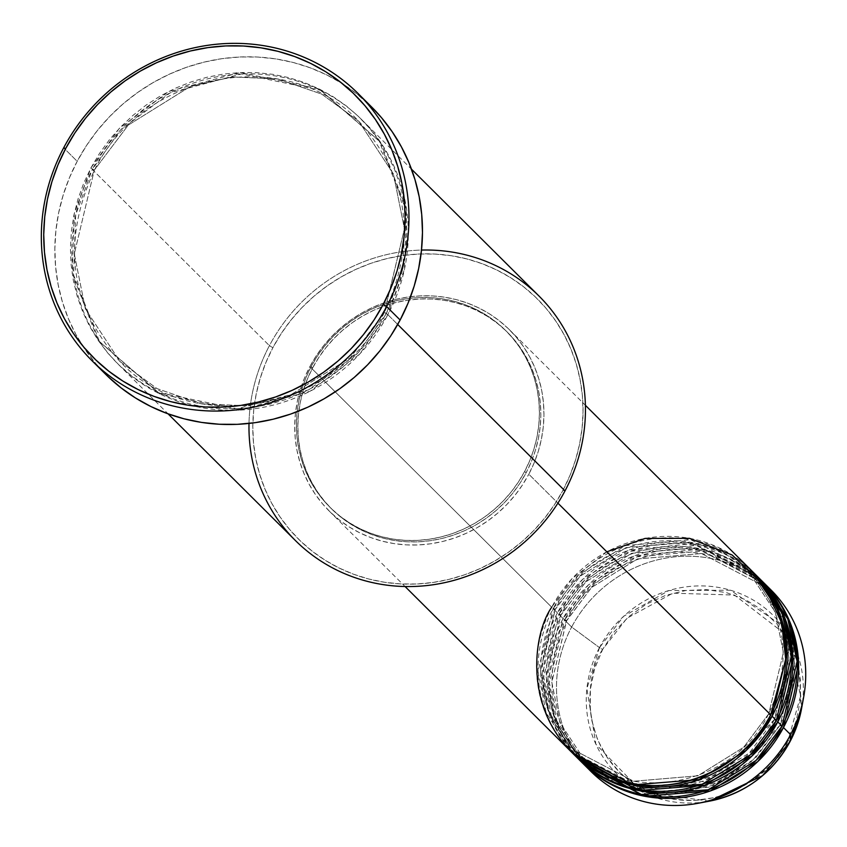 <?xml version="1.0" encoding="UTF-8"?>
<svg xmlns="http://www.w3.org/2000/svg" width="847" height="847" viewBox="0 0 847 847"><rect width="100%" height="100%" fill="white"/><g stroke="black" fill="none" stroke-linecap="round" stroke-linejoin="round"><path stroke-width="0.64" stroke-dasharray="4.24 3.18" d="M783.941 633.122L734.476 595.06L672.772 593.186L626.949 618.246L602.63 649.437L594.573 668.886L590.391 689.342L590.243 710.019L591.693 720.183L597.548 739.706L607.172 757.504L620.184 772.898L636.076 785.296L654.255 794.221L674 799.346L694.582 800.447L715.186 797.503L735.027 790.622L753.332 780.055L769.425 766.228L776.434 758.256L788.049 740.553L790.166 741.337L788.049 740.553L800.69 695.705L785.54 635.589M798.075 655.705L801.558 708.611A111.338 105.706 -45.1 0 0 731.035 590.38A111.338 105.706 -45.1 0 0 599.464 647.616L602.63 649.437C584.155 675.461 576.987 755.196 644.927 790.219C714.233 822.638 777.027 770.23 788.049 740.553L796.106 721.093L800.288 700.638L800.436 679.972L796.551 659.877L788.769 641.126L777.398 624.451L762.882 610.486L745.762 599.771L726.705 592.709L706.44 589.586L685.752 590.507L665.435 595.441L646.272 604.207L628.982 616.468L614.244 631.735L602.63 649.437L599.464 647.616L623.636 616.298L668.823 590.55L730.495 590.221L782.437 625.933M784.036 628.093L796.254 650.623M609.152 776.826L579.697 755.746L554.245 716.986L546.135 676.615L560.862 614.943L557.411 612.889L553.144 608.644A127.823 121.365 134.9 0 0 571.757 752.348L546.114 712.666L538.025 671.502L553.144 608.644L555.251 609.438L540.439 670.951L548.56 711.321L574.012 750.082L633.672 781.241L697.822 775.82L743.645 747.298L768.568 714.032L770.675 714.815L768.568 714.032L743.645 747.298L697.822 775.82L633.672 781.241L574.012 750.082L548.56 711.321L540.439 670.951L555.166 609.279L551.715 607.225L309.864 366.613A127.823 121.365 134.9 0 1 509.492 329.79A127.823 121.365 134.9 0 1 528.814 474.204L557.898 503.139L528.814 474.204L534.129 462.928L538.332 451.229L541.381 439.244L543.266 427.079L543.954 414.839L543.446 402.664L541.741 390.658L538.851 378.937L534.817 367.609L529.661 356.799L523.457 346.603L516.236 337.106L508.094 328.424L499.095 320.621L489.322 313.771L478.873 307.959L467.862 303.226L456.374 299.626L444.537 297.191L432.446 295.931L420.239 295.878L408.021 297.022L395.909 299.362L384.03 302.855L372.479 307.493L361.394 313.21L350.859 319.954L340.981 327.673L331.855 336.291L323.586 345.714L316.227 355.846L309.864 366.613L304.549 377.889L300.346 389.588L297.297 401.573L295.412 413.738L294.724 425.967L295.232 438.153L296.948 450.159L299.827 461.88L303.861 473.208L309.017 484.018L315.222 494.214L322.442 503.711L330.584 512.393L339.583 520.196L349.356 527.046L359.806 532.858L370.817 537.591L382.304 541.191L394.141 543.626L406.232 544.886L418.439 544.939L430.657 543.795L442.769 541.455L454.648 537.961L466.199 533.324L477.285 527.607L487.83 520.863L497.697 513.144L506.824 504.526L515.103 495.103L522.451 484.971L528.814 474.204A127.823 121.365 134.9 0 1 329.187 511.027A127.823 121.365 134.9 0 1 309.864 366.613L551.715 607.225A127.823 121.365 -45.1 0 0 571.047 751.638M751.353 570.402A127.823 121.365 -45.1 0 0 551.715 607.225L555.166 609.279L580.174 576.161L625.997 547.649L690.146 542.218L749.807 573.377L775.259 612.137L783.38 652.508L768.653 714.18L772.093 716.234L768.653 714.18L783.38 652.508L775.259 612.137L749.807 573.377L690.146 542.218L625.997 547.649L580.174 576.161L555.251 609.438L553.144 608.644A127.823 121.365 134.9 0 1 752.062 571.111L690.824 539.719L625.361 545.584L578.66 574.806L553.144 608.644L557.411 612.889L542.281 674.572L549.661 714.995L573.938 754.423M594.965 769.912L585.393 761.411L559.941 722.65L551.821 682.28L566.548 620.607L563.096 618.554L558.829 614.308A127.823 121.365 134.9 0 0 577.453 758.012L551.799 718.33L543.721 677.166L558.829 614.308L560.947 615.102L546.135 676.615L554.245 716.986L579.697 755.746L639.358 786.905L703.508 781.485L749.33 752.962L774.253 719.685L776.36 720.479L774.253 719.685L722.904 772.602L675.895 788.049L621.55 782.099M757.038 576.066A127.823 121.365 -45.1 0 0 557.411 612.889L560.862 614.943L585.859 581.825L631.682 553.303L695.832 547.882L755.503 579.041L780.945 617.802L789.065 658.172L774.338 719.844L777.79 721.898L774.338 719.844L789.065 658.172L780.945 617.802L755.503 579.041L695.832 547.882L631.682 553.303L585.859 581.825L560.947 615.102L558.829 614.308A127.823 121.365 134.9 0 1 757.747 576.775L696.509 545.383L631.047 551.238L584.345 580.46L558.829 614.308L563.096 618.554L547.977 680.617L555.59 721.295L580.322 760.818M771.268 590.221A127.823 121.365 -45.1 0 0 571.64 627.045L599.464 647.616L571.64 627.045L564.526 619.972A127.823 121.365 134.9 0 0 583.138 763.666L557.495 723.984L549.407 682.83L564.526 619.972L566.632 620.756L551.821 682.28L559.941 722.65L585.393 761.411L645.054 792.57L709.204 787.138L755.026 758.626L779.949 725.35L782.056 726.144L779.949 725.35L728.589 778.255L681.591 793.713L627.246 787.763M614.837 782.49L598.056 772.263M762.734 581.73A127.823 121.365 -45.1 0 0 563.096 618.554L566.548 620.607L591.555 587.49L637.378 558.967L701.528 553.536L761.188 584.705L786.641 623.466L794.761 663.836L780.034 725.508L783.475 727.562L780.034 725.508L794.761 663.836L786.641 623.466L761.188 584.705L701.528 553.536L637.378 558.967L591.555 587.49L566.632 620.756L564.526 619.972A127.823 121.365 134.9 0 1 763.443 582.44L702.205 551.048L636.743 556.903L590.041 586.124L564.526 619.972L571.64 627.045A127.823 121.365 134.9 0 1 767.636 586.759M538.914 295.952A172.566 163.842 -45.1 0 0 269.41 345.661L272.861 347.715A169.368 160.803 -45.1 0 0 339.033 567.988A169.368 160.803 -45.1 0 0 562.98 490.275L554.541 504.537L544.801 517.972L533.832 530.455L521.741 541.858L508.655 552.085L494.701 561.032L480.005 568.612L464.707 574.753L448.963 579.38L432.912 582.471L416.724 583.996L400.546 583.922L384.538 582.26L368.847 579.03L353.633 574.255L339.033 567.988L325.195 560.28L312.247 551.217L300.314 540.873L289.526 529.364L279.965 516.786L271.739 503.277L264.91 488.941L259.563 473.949L255.741 458.418L253.475 442.505L252.798 426.369L253.708 410.16L256.207 394.035L260.262 378.154L265.831 362.664L272.861 347.715L281.289 333.453L291.04 320.018L302.008 307.535L314.089 296.122L327.175 285.894L341.129 276.948L355.835 269.378L371.124 263.237L386.878 258.6L402.918 255.508L419.106 253.994L435.284 254.068L451.303 255.72L466.993 258.96L482.208 263.735L496.808 270.002L510.646 277.7L523.584 286.773L535.516 297.106L546.315 308.615L555.865 321.193L564.102 334.713L570.92 349.038L576.267 364.041L580.089 379.572L582.355 395.485L583.032 411.621L582.122 427.83L579.623 443.955L575.579 459.836L570.01 475.326L562.98 490.275L565.002 490.911L562.98 490.275A169.368 160.803 -45.1 0 0 496.808 270.002A169.368 160.803 -45.1 0 0 272.861 347.715L269.41 345.661A172.566 163.842 134.9 0 1 421.499 250.066M94.313 170.088L90.862 168.034L74.271 213.444L72.196 273.634L98.188 340.42L158.283 392.457L237.287 408.773L308.668 389.832L358.037 352.881L386.454 313.274L384.347 312.49L350.446 357.646L288.171 396.407L246.403 405.787L201.004 403.775L157.023 388.593L119.914 361.436L85.335 308.753L74.292 253.899L94.313 170.088L74.292 253.899L85.335 308.753L119.914 361.436L157.023 388.593L201.004 403.775L246.403 405.787L288.171 396.407L350.446 357.646L384.432 312.638L387.873 314.692L359.456 354.29L310.087 391.25L238.716 410.192L159.702 393.876L99.607 341.839L73.625 275.053L75.69 214.852L92.291 169.442L94.398 170.236L92.291 169.442A172.566 163.842 134.9 0 1 361.785 119.734A172.566 163.842 134.9 0 1 387.873 314.692L397.698 324.465L387.873 314.692A172.566 163.842 134.9 0 1 118.379 364.401A172.566 163.842 134.9 0 1 92.291 169.442L269.41 345.661L92.291 169.442L120.708 129.845L170.067 92.884L241.448 73.954L320.462 90.269L380.547 142.296L406.539 209.082L404.474 269.282L387.873 314.692L384.432 312.638L404.443 228.828L393.41 173.963L358.821 121.29L321.722 94.123L277.742 78.94L232.343 76.929L190.564 86.32L128.299 125.081L94.313 170.088L128.299 125.081L190.564 86.32L232.343 76.929L277.742 78.94L321.722 94.123L358.821 121.29L393.41 173.963L404.443 228.828L384.347 312.49L386.454 313.274L393.622 298.049L399.297 282.263L403.426 266.085L405.957 249.653L406.888 233.147L406.2 216.705L403.892 200.485L399.996 184.667L394.554 169.379L387.598 154.779L379.212 141.015L369.472 128.193L358.472 116.473L346.328 105.939L333.136 96.696L319.033 88.85L304.158 82.466L288.658 77.596L272.67 74.303L256.355 72.609L239.87 72.546L223.375 74.091L207.028 77.236L190.988 81.958L175.403 88.215L160.422 95.933L146.203 105.049L132.873 115.467L120.56 127.092L109.39 139.808L99.459 153.498L90.862 168.034L83.694 183.259L78.019 199.045L73.901 215.223L71.36 231.655L70.428 248.16L71.116 264.603L73.424 280.823L77.321 296.641L82.773 311.929L89.718 326.529L98.104 340.303L107.844 353.114L118.845 364.835L130.999 375.369L144.181 384.612L158.283 392.457L173.159 398.842L188.659 403.712L204.646 407.005L220.961 408.699L237.446 408.762L253.941 407.216L270.288 404.072L286.328 399.35L301.913 393.093L316.894 385.374L331.113 376.259L344.443 365.84L356.756 354.215L367.937 341.5L377.868 327.81L386.454 313.274L403.045 267.864L405.12 207.674L379.128 140.888L319.033 88.85L240.029 72.535L168.648 91.476L119.279 128.426L90.862 168.034L94.313 170.088M524.653 471.44L526.082 472.859A124.636 118.326 -45.1 0 0 507.237 332.056A124.636 118.326 -45.1 0 0 312.596 367.958L311.177 366.539A124.636 118.326 134.9 0 1 505.818 330.637A124.636 118.326 134.9 0 1 524.653 471.44L529.83 460.44L533.928 449.048L536.913 437.359L538.745 425.49L539.423 413.569L538.914 401.69L537.252 389.991L534.436 378.556L530.508 367.513L525.489 356.979L519.433 347.026L512.393 337.773L504.452 329.303L495.675 321.701L486.146 315.031L475.972 309.356L465.225 304.74L454.024 301.236L442.483 298.853L430.7 297.636L418.799 297.583L406.878 298.695L395.073 300.971L383.49 304.38L372.235 308.901L361.415 314.47L351.145 321.055L341.521 328.583L332.627 336.979L324.549 346.158L317.381 356.047L311.177 366.539L306 377.54L301.903 388.942L298.927 400.631L297.085 412.489L296.418 424.421L296.916 436.29L298.578 447.999L301.394 459.434L305.333 470.466L310.351 481.011L316.407 490.953L323.438 500.206L331.378 508.687L340.155 516.289L349.684 522.959L359.869 528.634L370.605 533.239L381.806 536.754L393.357 539.137L405.131 540.354L417.042 540.407L428.953 539.295L440.758 537.019L452.351 533.61L463.605 529.089L474.415 523.51L484.685 516.935L494.32 509.407L503.213 501.011L511.281 491.821L518.449 481.932L524.653 471.44A124.636 118.326 134.9 0 1 330.012 507.342A124.636 118.326 134.9 0 1 311.177 366.539L312.596 367.958A124.636 118.326 -45.1 0 0 331.442 508.761A124.636 118.326 -45.1 0 0 526.082 472.859L524.653 471.44M371.632 106.987A188.542 179.013 -45.1 0 0 77.183 161.311L63.663 147.854L77.183 161.311A188.542 179.013 -45.1 0 0 105.684 374.321M759.833 578.946L698.51 549.248L634.043 555.96L588.231 585.086L563.096 618.554A127.823 121.365 -45.1 0 0 582.429 762.967M587.479 767.837A127.823 121.365 134.9 0 1 571.64 627.045A127.823 121.365 -45.1 0 0 590.962 771.458M599.464 647.616A111.338 105.706 -45.1 0 0 605.489 760.701A111.338 105.706 -45.1 0 0 709.5 801.135L642.195 792.03L595.896 744.238L586.876 688.685L599.464 647.616M107.749 376.333L95.732 363.522L85.092 349.525L75.923 334.48L68.332 318.525L62.382 301.828L58.125 284.539L55.606 266.826L54.854 248.859L55.87 230.818L58.644 212.872L63.154 195.191L69.348 177.944L77.183 161.311L86.563 145.43L97.416 130.47L109.623 116.579L123.08 103.874L137.648 92.492L153.18 82.53L169.548 74.102L186.573 67.262L204.106 62.106L221.967 58.665L239.987 56.971L257.996 57.056L275.826 58.898L293.284 62.498L310.224 67.813L326.476 74.79L341.881 83.366L356.291 93.466L371.558 106.913M249.007 423.436A172.566 163.842 134.9 0 1 269.41 345.661A172.566 163.842 -45.1 0 0 295.497 540.619M312.596 367.958L318.8 357.466L325.979 347.577L334.046 338.387L342.94 329.991L352.564 322.474L362.844 315.889L373.654 310.309L384.909 305.799L396.502 302.39L408.307 300.113L420.218 298.991L432.118 299.044L443.902 300.272L455.453 302.644L466.644 306.159L477.39 310.775L487.576 316.439L497.094 323.109L505.871 330.722L513.822 339.192L520.852 348.445L526.908 358.387L531.927 368.932L535.865 379.975L538.681 391.399L540.344 403.108L540.841 414.988L540.174 426.909L538.332 438.778L535.357 450.466L531.26 461.859L526.082 472.859L519.878 483.351L512.7 493.24L504.632 502.43L495.739 510.826L486.114 518.343L475.845 524.928L465.024 530.508L453.77 535.018L442.187 538.427L430.371 540.704L418.46 541.826L406.56 541.773L394.776 540.545L383.225 538.173L372.034 534.658L361.288 530.042L351.113 524.378L341.585 517.708L332.807 510.095L324.867 501.625L317.826 492.372L311.77 482.43L306.752 471.885L302.813 460.842L300.007 449.418L298.335 437.708L297.837 425.829L298.515 413.908L300.346 402.039L303.321 390.351L307.429 378.958L312.596 367.958M754.148 573.281L692.825 543.583L628.358 550.296L582.545 579.422L557.411 612.889A127.823 121.365 -45.1 0 0 576.733 757.303M606.844 551.821L571.99 578.723L551.715 607.225M768.557 714.032C733.311 786.916 626.399 806.63 574.012 750.082C537.114 708.918 530.857 662.026 555.251 609.427C590.507 536.543 697.42 516.839 749.807 573.377C786.704 614.551 792.961 661.433 768.557 714.032M774.253 719.696C738.997 792.58 632.095 812.284 579.697 755.746C542.8 714.572 536.553 667.69 560.947 615.091C596.203 542.207 703.105 522.504 755.503 579.041C792.4 620.216 798.647 667.097 774.253 719.696M615.038 782.575L585.393 761.411C548.496 720.236 542.239 673.354 566.632 620.756C601.889 547.871 708.801 528.157 761.188 584.705C798.086 625.869 804.343 672.762 779.939 725.35L752.263 760.977L714.222 785.063L670.813 794.444L627.754 787.911M384.337 312.49C336.45 411.515 191.178 438.301 119.914 361.436C69.75 305.439 61.238 241.713 94.398 170.236C142.296 71.201 287.567 44.425 358.821 121.29C408.995 177.277 417.497 241.014 384.337 312.49M509.492 329.79L585.383 405.29M505.818 330.637L507.237 332.056M361.785 119.734L411.494 169.178M118.379 364.401L168.077 413.855M330.012 507.342L331.442 508.761M329.187 511.027L405.078 586.526"/><path stroke-width="1.27" d="M785.54 635.589L783.941 633.122M782.437 625.933L784.036 628.093M796.254 650.623L798.075 655.705M767.636 586.759A127.823 121.365 134.9 0 1 803.665 697.07L801.558 708.611L790.166 741.326A111.338 105.706 -45.1 0 0 801.558 708.611L790.166 741.337L790.59 734.635L790.166 741.326L762.575 775.661L709.5 801.135A111.338 105.706 -45.1 0 0 790.166 741.326C772.125 773.586 745.244 793.523 709.5 801.135L697.981 803.305A127.823 121.365 134.9 0 1 587.479 767.837M551.715 607.225C529.904 637.96 521.445 732.115 601.656 773.47C683.497 811.754 757.663 749.87 770.675 714.815A127.823 121.365 -45.1 0 0 751.353 570.402L585.383 405.29M752.771 571.82A127.823 121.365 134.9 0 0 752.062 571.111L778.626 610.941L787.191 652.582L772.093 716.234L746.323 750.326L699.019 779.611L632.9 784.873L571.757 752.348A127.823 121.365 134.9 0 0 572.466 753.057L576.733 757.303A127.823 121.365 -45.1 0 0 776.36 720.479A127.823 121.365 -45.1 0 0 757.038 576.066L752.771 571.82A127.823 121.365 134.9 0 1 772.093 716.234L776.36 720.479L772.093 716.234A127.823 121.365 134.9 0 1 572.466 753.057M573.938 754.423L634.901 788.663L701.994 784.311L750.198 754.942L776.36 720.479L791.426 655.652L782.109 613.281L754.148 573.281M621.55 782.099L609.152 776.826M758.467 577.485A127.823 121.365 134.9 0 0 757.747 576.775L784.311 616.605L792.887 658.246L777.79 721.898L752.009 755.99L704.715 785.264L638.596 790.537L577.453 758.012A127.823 121.365 134.9 0 0 578.152 758.721L582.429 762.967A127.823 121.365 -45.1 0 0 782.056 726.144A127.823 121.365 -45.1 0 0 762.734 581.73L758.467 577.485A127.823 121.365 134.9 0 1 777.79 721.898L782.056 726.144L777.79 721.898A127.823 121.365 134.9 0 1 578.152 758.721M580.322 760.818L641.348 794.475L708.124 789.817L756.022 760.479L782.056 726.144L797.112 661.306L787.795 618.945L759.833 578.946M627.246 787.763L614.837 782.49M598.056 772.263L594.965 769.912M764.153 583.138A127.823 121.365 134.9 0 0 763.443 582.44L790.007 622.259L798.573 663.91L783.475 727.562L757.705 761.644L710.4 790.929L644.281 796.201L583.138 763.666A127.823 121.365 134.9 0 0 583.848 764.386L590.962 771.458A127.823 121.365 -45.1 0 0 790.59 734.635A127.823 121.365 -45.1 0 0 771.268 590.221L764.153 583.138A127.823 121.365 134.9 0 1 783.475 727.562L790.59 734.635L783.475 727.562A127.823 121.365 134.9 0 1 583.848 764.386M421.499 250.066A172.566 163.842 134.9 0 1 565.002 490.911A172.566 163.842 -45.1 0 0 538.914 295.952L411.494 169.178M92.164 360.875L105.684 374.321A188.542 179.013 -45.1 0 0 400.133 320.007L386.624 306.561A188.542 179.013 134.9 0 1 92.164 360.875A188.542 179.013 134.9 0 1 63.663 147.854L65.695 148.5A185.345 175.975 134.9 0 1 310.764 63.451A185.345 175.975 134.9 0 1 383.172 304.507L386.624 306.561A188.542 179.013 -45.1 0 0 312.967 61.344A188.542 179.013 -45.1 0 0 63.663 147.854A188.542 179.013 134.9 0 1 358.122 93.541A188.542 179.013 134.9 0 1 386.624 306.561L400.133 320.007A188.542 179.013 -45.1 0 0 371.632 106.987L358.122 93.541M557.898 503.139L770.675 714.815L557.898 503.139M397.698 324.465L565.002 490.911L397.698 324.465M803.665 697.07A127.823 121.365 134.9 0 1 790.59 734.635A127.823 121.365 134.9 0 1 697.981 803.305M65.695 148.5L57.988 164.858L51.9 181.809L47.464 199.183L44.732 216.832L43.737 234.566L44.478 252.226L46.956 269.642L51.138 286.635L56.993 303.057L64.457 318.737L73.467 333.527L83.927 347.291L95.743 359.88L108.797 371.198L122.963 381.118L138.103 389.546L154.08 396.407L170.734 401.637L187.896 405.173L205.419 406.983L223.132 407.068L240.844 405.406L258.399 402.018L275.635 396.947L292.374 390.234L308.456 381.944L323.734 372.151L338.059 360.96L351.283 348.477L363.278 334.809L373.951 320.113L383.172 304.507L390.869 288.149L396.968 271.199L401.404 253.814L404.125 236.165L405.131 218.431L404.379 200.771L401.912 183.365L397.719 166.361L391.875 149.951L384.4 134.271L375.401 119.48L364.941 105.716L353.125 93.117L340.071 81.799L325.904 71.879L310.764 63.451L294.788 56.59L278.134 51.371L260.961 47.834L243.438 46.013L225.736 45.939L208.023 47.591L190.459 50.979L173.233 56.05L156.494 62.763L140.401 71.063L125.134 80.846L110.809 92.037L97.585 104.53L85.579 118.188L74.917 132.894L65.695 148.5L63.663 147.854A188.542 179.013 -45.1 0 0 137.33 393.072A188.542 179.013 -45.1 0 0 386.624 306.561L383.172 304.507A185.345 175.975 134.9 0 1 138.103 389.546A185.345 175.975 134.9 0 1 65.695 148.5M371.558 106.913L381.584 117.786L392.225 131.783L401.393 146.827L408.985 162.783L414.935 179.479L419.191 196.769L421.711 214.482L422.473 232.449L421.457 250.49L418.672 268.435L414.172 286.117L407.968 303.364L400.133 320.007L390.753 335.878L379.901 350.838L367.693 364.729L354.237 377.434L339.679 388.815L324.136 398.778L307.768 407.206L290.743 414.045L273.221 419.201L255.349 422.642L237.329 424.336L219.32 424.252L201.501 422.409L184.032 418.81L167.092 413.495L150.84 406.518L135.435 397.942L121.026 387.841L107.749 376.333M168.077 413.855L295.497 540.619A172.566 163.842 -45.1 0 0 565.002 490.911A172.566 163.842 134.9 0 1 374.014 582.948A172.566 163.842 134.9 0 1 249.007 423.436M405.078 586.526L571.047 751.638A127.823 121.365 -45.1 0 0 770.675 714.815L785.72 659.474L781.739 623.17L764.343 585.806L732.136 554.997L689.469 538.321L645.065 538.427L606.844 551.821M627.754 787.911L615.038 782.575"/></g></svg>
